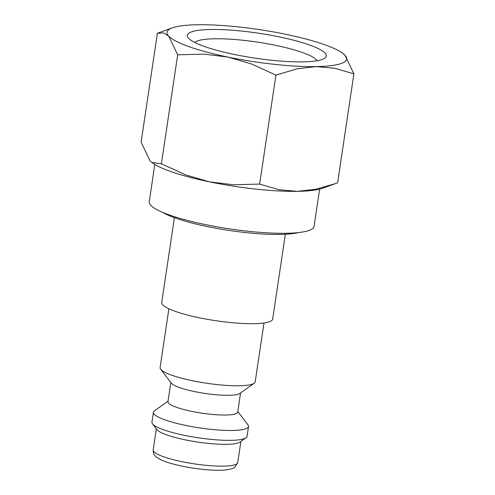 <?xml version="1.0" encoding="UTF-8"?>
<svg xmlns="http://www.w3.org/2000/svg" width="495" height="495" viewBox="0 0 495 495"><rect width="100%" height="100%" fill="white"/><g stroke="black" fill="none" stroke-linecap="round" stroke-linejoin="round"><path stroke-width="0.74" d="M168.894 308.769L160.102 367.581A48.077 8.613 8.5 0 0 160.665 369.251A48.077 8.613 8.5 0 0 171.901 375.266A48.077 8.613 8.5 0 0 219.662 384.85A48.077 8.613 8.5 0 0 254.17 383.229A48.077 8.613 8.5 0 0 255.197 381.793L263.99 322.981M160.665 369.251L171.332 383.18A35.256 6.317 8.5 0 0 179.574 387.585A35.256 6.317 8.5 0 0 214.595 394.614A35.256 6.317 8.5 0 0 239.902 393.426L254.17 383.229M170.831 382.524L167.966 401.705A35.256 6.317 8.5 0 0 176.616 407.336A35.256 6.317 8.5 0 0 214.688 414.631A35.256 6.317 8.5 0 0 237.705 412.125L240.57 392.95M168.053 401.129L154.446 410.85A48.077 8.613 8.5 0 0 153.419 412.286A48.077 8.613 8.5 0 0 165.225 419.964A48.077 8.613 8.5 0 0 217.138 429.914A48.077 8.613 8.5 0 0 248.521 426.498A48.077 8.613 8.5 0 0 247.958 424.828L237.786 411.555M153.419 412.286L151.946 422.161A48.077 8.613 8.5 0 0 152.51 423.831A48.077 8.613 8.5 0 0 163.746 429.839A48.077 8.613 8.5 0 0 211.501 439.424A48.077 8.613 8.5 0 0 246.015 437.803A48.077 8.613 8.5 0 0 247.042 436.373L248.521 426.498M152.51 423.831L156.952 429.629A42.737 7.654 8.5 0 0 166.939 434.975A42.737 7.654 8.5 0 0 209.391 443.495A42.737 7.654 8.5 0 0 240.069 442.054L246.015 437.803M298.337 232.594A74.788 13.396 -171.5 0 1 175.577 218.091A74.788 13.396 -171.5 0 1 162.471 212.287M324.343 44.587A90.814 16.267 8.5 0 0 285.665 34.273A90.814 16.267 8.5 0 0 197.554 24.75A90.814 16.267 8.5 0 0 172.353 27.862A90.814 16.267 8.5 0 0 168.708 36.154A90.814 16.267 8.5 0 0 189.3 46.759A90.814 16.267 8.5 0 0 227.978 57.08A90.814 16.267 8.5 0 0 316.088 66.602L334.583 68.236L353.894 73.866L344.935 55.199A90.814 16.267 8.5 0 0 342.812 53.336A90.814 16.267 8.5 0 0 324.343 44.587M172.353 27.862L157.385 33.27L163.536 32.899L168.708 36.154L177.674 54.821L204.027 54.128L227.978 57.08L251.355 63.905L275.925 75.116L297.019 68.836L316.088 66.602A90.814 16.267 8.5 0 0 344.935 55.199L342.812 53.336M151.817 162.478L152.188 162.756A90.814 16.267 8.5 0 0 170.657 171.505A90.814 16.267 8.5 0 0 209.335 181.82L185.959 174.995L161.389 163.783L151.817 162.478L150.065 160.9L141.106 142.232L157.385 33.27M194.733 42.428A62.556 11.206 -171.5 0 1 238.974 39.866A62.556 11.206 -171.5 0 1 302.216 52.445A62.556 11.206 -171.5 0 1 317.147 60.724M309.078 44.835A70.284 12.592 -171.5 0 1 324.831 58.156A70.284 12.592 -171.5 0 1 274.379 60.526A70.284 12.592 -171.5 0 1 204.565 46.518A70.284 12.592 -171.5 0 1 188.137 37.725A70.284 12.592 -171.5 0 1 227.304 29.886A70.284 12.592 -171.5 0 1 309.078 44.835M285.349 234.253L272.677 319.046A56.09 10.048 -171.5 0 1 236.065 323.037A56.09 10.048 -171.5 0 1 175.496 311.429A56.09 10.048 -171.5 0 1 161.729 302.47L174.407 217.67M319.64 189.133L314.071 226.401A83.333 14.93 -171.5 0 1 259.677 232.322A83.333 14.93 -171.5 0 1 169.692 215.078A83.333 14.93 -171.5 0 1 149.236 201.762L154.805 164.495M297.446 191.342A90.814 16.267 8.5 0 0 322.647 188.23L335.66 183.54L315.668 189.282L297.446 191.342L278.957 189.709L259.64 184.078L233.294 184.777L209.335 181.82A90.814 16.267 8.5 0 0 297.446 191.342M353.894 73.866L337.615 182.828L335.66 183.54M259.64 184.078L275.925 75.116M161.389 163.783L177.674 54.821M237.718 462.608L234.834 467.212C233.788 468.666 226.463 470.374 219.947 470.25C202.999 470.646 174.135 465.752 161.989 460.263C152.714 455.753 153.574 453.934 153.19 449.974A42.737 7.654 8.5 0 0 163.678 456.805A42.737 7.654 8.5 0 0 223.344 466.142A42.737 7.654 8.5 0 0 237.718 462.608L240.879 441.472M153.19 449.974L156.346 428.843"/></g></svg>
